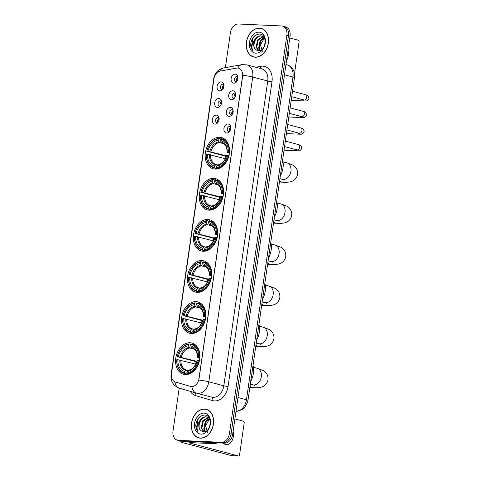 <?xml version="1.0" encoding="UTF-8"?>
<svg xmlns="http://www.w3.org/2000/svg" width="480" height="480" viewBox="0 0 480 480"><rect width="100%" height="100%" fill="white"/><g stroke="black" fill="none" stroke-linecap="round" stroke-linejoin="round"><path stroke-width="0.72" d="M195.954 301.656A16.158 11.856 -75.1 0 0 181.914 315.756A16.158 11.856 -75.1 0 0 189.51 333.168A16.158 11.856 -75.1 0 0 191.376 333.456A16.158 11.856 -75.1 0 0 205.416 319.356A16.158 11.856 -75.1 0 0 197.82 301.944A16.158 11.856 -75.1 0 0 195.954 301.656M213.72 178.374A16.158 11.856 -75.1 0 0 199.68 192.468A16.158 11.856 -75.1 0 0 207.276 209.88A16.158 11.856 -75.1 0 0 209.142 210.168A16.158 11.856 -75.1 0 0 223.182 196.068A16.158 11.856 -75.1 0 0 215.586 178.656A16.158 11.856 -75.1 0 0 213.72 178.374M207.798 219.468A16.158 11.856 -75.1 0 0 193.758 233.562A16.158 11.856 -75.1 0 0 201.354 250.98A16.158 11.856 -75.1 0 0 203.22 251.262A16.158 11.856 -75.1 0 0 217.26 237.168A16.158 11.856 -75.1 0 0 209.664 219.75A16.158 11.856 -75.1 0 0 207.798 219.468M201.876 260.562A16.158 11.856 -75.1 0 0 187.836 274.662A16.158 11.856 -75.1 0 0 195.432 292.074A16.158 11.856 -75.1 0 0 197.298 292.356A16.158 11.856 -75.1 0 0 211.338 278.262A16.158 11.856 -75.1 0 0 203.742 260.85A16.158 11.856 -75.1 0 0 201.876 260.562M190.032 342.75A16.158 11.856 -75.1 0 0 175.992 356.85A16.158 11.856 -75.1 0 0 183.588 374.262A16.158 11.856 -75.1 0 0 185.454 374.55A16.158 11.856 -75.1 0 0 199.494 360.45A16.158 11.856 -75.1 0 0 191.898 343.038A16.158 11.856 -75.1 0 0 190.032 342.75M219.642 137.274A16.158 11.856 -75.1 0 0 205.602 151.374A16.158 11.856 -75.1 0 0 213.198 168.786A16.158 11.856 -75.1 0 0 215.064 169.074A16.158 11.856 -75.1 0 0 229.098 154.974A16.158 11.856 -75.1 0 0 221.508 137.562A16.158 11.856 -75.1 0 0 219.642 137.274M217.458 107.502A4.572 3.354 104.9 0 1 214.716 102.846A4.572 3.354 104.9 0 1 218.754 98.502A4.572 3.354 104.9 0 1 221.1 100.194A4.572 3.354 104.9 0 1 219.312 106.926A4.572 3.354 104.9 0 1 217.458 107.502M221.448 101.232A2.742 2.01 -75.1 0 0 220.812 100.884A2.742 2.01 -75.1 0 0 220.494 100.836A2.742 2.01 -75.1 0 0 218.112 103.224A2.742 2.01 -75.1 0 0 219.402 106.182A2.742 2.01 -75.1 0 0 219.72 106.23A2.742 2.01 -75.1 0 0 220.122 106.2M215.064 124.116A4.572 3.354 104.9 0 1 212.322 119.466A4.572 3.354 104.9 0 1 216.36 115.116A4.572 3.354 104.9 0 1 218.706 116.814A4.572 3.354 104.9 0 1 216.912 123.54A4.572 3.354 104.9 0 1 215.064 124.116M219.054 117.846A2.742 2.01 -75.1 0 0 218.418 117.498A2.742 2.01 -75.1 0 0 218.1 117.45A2.742 2.01 -75.1 0 0 215.718 119.844A2.742 2.01 -75.1 0 0 217.008 122.802A2.742 2.01 -75.1 0 0 217.32 122.85A2.742 2.01 -75.1 0 0 217.728 122.814M219.852 90.882A4.572 3.354 104.9 0 1 217.11 86.226A4.572 3.354 104.9 0 1 221.148 81.882A4.572 3.354 104.9 0 1 223.494 83.574A4.572 3.354 104.9 0 1 221.706 90.306A4.572 3.354 104.9 0 1 219.852 90.882M223.842 84.612A2.742 2.01 -75.1 0 0 223.206 84.264A2.742 2.01 -75.1 0 0 222.888 84.216A2.742 2.01 -75.1 0 0 220.506 86.61A2.742 2.01 -75.1 0 0 221.796 89.568A2.742 2.01 -75.1 0 0 222.114 89.616A2.742 2.01 -75.1 0 0 222.522 89.58M231.48 99.768A4.572 3.354 104.9 0 1 228.744 95.118A4.572 3.354 104.9 0 1 232.776 90.774A4.572 3.354 104.9 0 1 235.122 92.466A4.572 3.354 104.9 0 1 233.334 99.198A4.572 3.354 104.9 0 1 231.48 99.768M235.47 93.498A2.742 2.01 -75.1 0 0 234.834 93.15A2.742 2.01 -75.1 0 0 234.516 93.102A2.742 2.01 -75.1 0 0 232.134 95.496A2.742 2.01 -75.1 0 0 233.424 98.454A2.742 2.01 -75.1 0 0 233.742 98.502A2.742 2.01 -75.1 0 0 234.15 98.466M229.086 116.388A4.572 3.354 104.9 0 1 226.344 111.738A4.572 3.354 104.9 0 1 230.382 107.388A4.572 3.354 104.9 0 1 232.728 109.08A4.572 3.354 104.9 0 1 230.94 115.812A4.572 3.354 104.9 0 1 229.086 116.388M233.076 110.118A2.742 2.01 -75.1 0 0 232.44 109.77A2.742 2.01 -75.1 0 0 232.122 109.722A2.742 2.01 -75.1 0 0 229.74 112.116A2.742 2.01 -75.1 0 0 231.03 115.074A2.742 2.01 -75.1 0 0 231.348 115.122A2.742 2.01 -75.1 0 0 231.756 115.086M226.692 133.008A4.572 3.354 104.9 0 1 223.95 128.352A4.572 3.354 104.9 0 1 227.988 124.008A4.572 3.354 104.9 0 1 230.334 125.7A4.572 3.354 104.9 0 1 228.546 132.432A4.572 3.354 104.9 0 1 226.692 133.008M230.682 126.738A2.742 2.01 -75.1 0 0 230.046 126.39A2.742 2.01 -75.1 0 0 229.728 126.342A2.742 2.01 -75.1 0 0 227.346 128.736A2.742 2.01 -75.1 0 0 228.636 131.688A2.742 2.01 -75.1 0 0 228.954 131.742A2.742 2.01 -75.1 0 0 229.362 131.706M233.874 83.154A4.572 3.354 104.9 0 1 231.138 78.498A4.572 3.354 104.9 0 1 235.17 74.154A4.572 3.354 104.9 0 1 237.522 75.846A4.572 3.354 104.9 0 1 235.728 82.578A4.572 3.354 104.9 0 1 233.874 83.154M237.864 76.884A2.742 2.01 -75.1 0 0 237.228 76.536A2.742 2.01 -75.1 0 0 236.916 76.488A2.742 2.01 -75.1 0 0 234.528 78.882A2.742 2.01 -75.1 0 0 235.818 81.834A2.742 2.01 -75.1 0 0 236.136 81.888A2.742 2.01 -75.1 0 0 236.544 81.852M220.38 105.882A2.742 2.01 104.9 0 1 221.514 101.628M217.986 122.502A2.742 2.01 104.9 0 1 219.12 118.248M222.774 89.268A2.742 2.01 104.9 0 1 223.908 85.014M234.402 98.154A2.742 2.01 104.9 0 1 235.536 93.9M232.008 114.774A2.742 2.01 104.9 0 1 233.142 110.52M229.614 131.388A2.742 2.01 104.9 0 1 230.748 127.134M236.796 81.534A2.742 2.01 104.9 0 1 237.93 77.28M236.496 68.118A8.232 6.036 104.9 0 1 237.576 68.04A8.232 6.036 104.9 0 1 238.524 68.19A8.232 6.036 104.9 0 1 242.502 76.416L198.936 378.78A8.232 6.036 104.9 0 1 190.722 386.46A8.232 6.036 104.9 0 1 190.626 386.436L175.356 382.014A8.232 6.036 104.9 0 1 171.468 373.812L213.972 78.852A8.232 6.036 104.9 0 1 220.158 71.106L236.496 68.118M259.482 28.122A14.784 10.848 -75.1 0 0 246.63 41.022A14.784 10.848 -75.1 0 0 253.584 56.952A14.784 10.848 -75.1 0 0 255.288 57.216A14.784 10.848 -75.1 0 0 268.134 44.316A14.784 10.848 -75.1 0 0 261.186 28.38A14.784 10.848 -75.1 0 0 259.482 28.122M253.722 56.832A14.784 10.848 -75.1 0 0 254.394 57.126M204.582 409.074A14.784 10.848 -75.1 0 0 191.736 421.974A14.784 10.848 -75.1 0 0 198.684 437.91A14.784 10.848 -75.1 0 0 200.388 438.168A14.784 10.848 -75.1 0 0 213.24 425.268A14.784 10.848 -75.1 0 0 206.292 409.338A14.784 10.848 -75.1 0 0 204.582 409.074M198.822 437.79A14.784 10.848 -75.1 0 0 199.494 438.078M242.772 75.258L198.852 380.022A10.668 1.146 8.2 0 1 208.806 381.804A12.192 8.946 104.9 0 1 198.042 393.396A12.192 8.946 104.9 0 1 196.638 393.18A12.192 8.946 104.9 0 1 196.5 393.144A10.668 7.248 106.1 0 1 196.398 393.114L211.644 397.176A12.192 8.946 -75.1 0 0 213.054 397.392A12.192 8.946 -75.1 0 0 223.818 385.8L267.732 81.036A12.192 8.946 -75.1 0 0 261.834 68.844L246.822 64.848A12.192 8.946 104.9 0 1 252.72 77.04A10.668 1.146 -171.8 0 0 242.772 75.258M179.19 388.134L173.004 431.046A9.144 6.708 -75.1 0 0 177.432 440.19L180.63 441.042A9.144 6.708 -75.1 0 0 181.686 441.204L224.592 443.142L222.99 442.716A9.144 6.708 -75.1 0 0 231.06 434.022L288.468 35.67A9.144 6.708 -75.1 0 0 284.04 26.526A9.144 6.708 -75.1 0 1 288.468 35.67L231.06 434.022A9.144 6.708 -75.1 0 1 222.99 442.716L180.084 440.778L222.99 442.716L221.388 442.29A9.144 6.708 -75.1 0 0 229.458 433.596L286.866 35.244A9.144 6.708 -75.1 0 0 282.444 26.1A9.144 6.708 -75.1 0 0 281.388 25.938L238.482 24A9.144 6.708 -75.1 0 0 230.412 32.694L225.372 67.656M179.028 440.616A9.144 6.708 -75.1 0 0 180.084 440.778A9.144 6.708 -75.1 0 1 179.028 440.616M174.894 381.852A10.668 7.248 106.1 0 0 179.382 388.194L196.398 393.114A10.668 7.248 106.1 0 1 191.898 386.67L190.92 386.514M177.432 440.19A9.144 6.708 -75.1 0 0 178.482 440.352L221.388 442.29M207.078 409.59A14.784 10.848 -75.1 0 0 206.352 409.512M261.978 28.638A14.784 10.848 -75.1 0 0 261.246 28.554M224.592 443.142A9.144 6.708 -75.1 0 0 232.662 434.448L290.064 36.096A9.144 6.708 -75.1 0 0 285.642 26.952L282.444 26.1M255.306 57.066A14.634 10.734 -75.1 0 0 268.026 44.298A14.634 10.734 -75.1 0 0 261.144 28.53A14.634 10.734 -75.1 0 0 259.458 28.272A14.634 10.734 -75.1 0 0 246.744 41.04A14.634 10.734 -75.1 0 0 253.62 56.808A14.634 10.734 -75.1 0 0 255.306 57.066M262.44 51.558L260.502 44.784L264.462 37.866M259.974 50.628L258.636 47.976L260.142 40.59L264.204 37.386M260.346 50.49L259.272 48.144L260.778 40.758L264.39 37.71M258.708 50.862L256.098 47.298L257.598 39.912L263.076 36.486M258.972 50.85L256.734 47.466L258.234 40.08L263.37 36.678M255.852 49.764L258.156 50.85C265.914 51.882 267.99 34.164 259.74 34.068C254.7 34.404 251.676 37.776 250.68 44.178C250.686 46.812 251.394 48.936 252.81 50.544C251.202 47.076 251.874 43.428 254.826 39.606A7.62 5.592 -75.1 0 0 255.852 49.764C251.406 46.542 255.546 35.202 261.546 35.988L262.164 36.066M254.826 39.606C256.44 37.074 258.468 35.808 260.91 35.82L264.276 37.464M258.894 32.166A10.668 7.83 -75.1 0 0 249.48 42.312A10.668 7.83 -75.1 0 0 255.87 53.166A10.668 7.83 -75.1 0 0 265.29 43.026A10.668 7.83 -75.1 0 0 258.894 32.166M252.81 50.544L251.268 47.382L253.068 37.932L255.654 35.124M286.56 60.42A9.756 6.546 92.6 0 0 288.252 55.62A9.756 6.546 92.6 0 0 288.018 50.31M294.492 73.752L299.064 41.994A1.524 1.02 92.6 0 0 298.284 40.224L289.8 37.968M200.412 438.018A14.634 10.734 -75.1 0 0 213.126 425.256A14.634 10.734 -75.1 0 0 206.25 409.482A14.634 10.734 -75.1 0 0 204.564 409.224A14.634 10.734 -75.1 0 0 191.844 421.992A14.634 10.734 -75.1 0 0 198.726 437.76A14.634 10.734 -75.1 0 0 200.412 438.018M207.54 432.516L205.602 425.742L209.562 418.818M205.08 431.586L203.742 428.928L205.248 421.542L209.304 418.344M205.446 431.448L204.378 429.096L205.878 421.71L209.496 418.662M203.808 431.82L201.198 428.256L202.704 420.864L208.182 417.444M204.072 431.802L201.834 428.424L203.34 421.038L208.47 417.63M200.958 430.716L203.262 431.802C211.02 432.84 213.09 415.116 204.846 415.02C199.8 415.362 196.782 418.734 195.786 425.13C195.786 427.77 196.494 429.888 197.91 431.496C196.308 428.028 196.98 424.386 199.926 420.564A7.62 5.592 -75.1 0 0 200.958 430.716C196.506 427.494 200.652 416.154 206.652 416.946L207.27 417.024M199.926 420.564C201.54 418.026 203.568 416.766 206.016 416.772L209.376 418.422M204 413.124A10.668 7.83 -75.1 0 0 194.586 423.264A10.668 7.83 -75.1 0 0 200.976 434.124A10.668 7.83 -75.1 0 0 210.39 423.978A10.668 7.83 -75.1 0 0 204 413.124M197.91 431.496L196.368 428.334L198.174 418.89L200.754 416.076M217.554 168.846L214.488 168.036L214.176 167.322A14.508 10.644 -75.1 0 1 206.448 154.194L207.492 154.236A13.11 9.618 -75.1 0 0 214.374 165.936L216.252 164.55L217.71 164.94M225.396 158.7L207.492 154.236M225.324 158.682A14.478 10.626 104.9 0 1 225.714 156.198L206.88 151.194A14.508 10.644 -75.1 0 1 218.268 138.924L218.07 140.316A13.11 9.618 -75.1 0 0 207.924 151.242L226.5 155.88M223.926 143.754L219.426 142.56L218.07 140.316M280.35 175.746A16.764 12.3 -75.1 0 0 282.63 159.924M216.75 168.138A15.12 11.094 -75.1 0 0 228.678 155.286L227.826 155.16A14.508 10.644 -75.1 0 1 216.438 167.424L216.75 168.138L218.478 168.594M229.014 155.376L228.678 155.286M206.448 154.194L206.394 154.278A15.12 11.094 -75.1 0 0 213.864 167.892A15.12 11.094 -75.1 0 0 214.488 168.036M218.268 138.924L218.754 138.426A15.12 11.094 -75.1 0 0 206.826 151.278M218.754 138.426L220.626 138.924M216.438 167.424L216.636 166.038A13.11 9.618 -75.1 0 0 226.782 155.112L227.826 155.16M214.374 165.936L214.176 167.322M207.924 151.242L206.88 151.194M226.782 155.112L227.028 155.478M218.514 164.652L216.636 166.038M229.11 152.286A15.12 11.094 -75.1 0 0 221.64 138.672A15.12 11.094 -75.1 0 0 221.016 138.528L220.53 139.026A14.508 10.644 -75.1 0 1 228.258 152.16L229.47 152.382M228.258 152.16L227.214 152.112A13.11 9.618 -75.1 0 0 220.326 140.418L220.53 139.026M229.41 153L227.214 152.112M220.326 140.418L221.04 142.026L222.042 142.758M227.46 152.478L227.088 152.304A11.724 8.604 -75.1 0 0 221.04 142.026M226.398 156.228L225.714 156.198M211.632 209.946L208.566 209.13L208.254 208.416A14.508 10.644 -75.1 0 1 200.526 195.288L201.57 195.336A13.11 9.618 -75.1 0 0 208.458 207.03L210.33 205.644L211.788 206.034M219.48 199.8L201.57 195.336M219.402 199.776A14.478 10.626 104.9 0 1 219.792 197.298L200.958 192.288A14.508 10.644 -75.1 0 1 212.346 180.018L212.148 181.41A13.11 9.618 -75.1 0 0 202.002 192.336L220.578 196.98M218.004 184.854L213.504 183.654L212.148 181.41M274.428 216.84A16.764 12.3 -75.1 0 0 276.708 201.024M210.828 209.232A15.12 11.094 -75.1 0 0 222.756 196.38L221.904 196.254A14.508 10.644 -75.1 0 1 210.516 208.518L210.828 209.232L212.562 209.694M223.092 196.47L222.756 196.38M200.526 195.288L200.472 195.372A15.12 11.094 -75.1 0 0 207.942 208.986A15.12 11.094 -75.1 0 0 208.566 209.13M212.346 180.018L212.832 179.526A15.12 11.094 -75.1 0 0 200.904 192.372M212.832 179.526L214.704 180.018M210.516 208.518L210.714 207.132A13.11 9.618 -75.1 0 0 220.86 196.206L221.904 196.254M208.458 207.03L208.254 208.416M202.002 192.336L200.958 192.288M220.86 196.206L221.106 196.572M212.592 205.746L210.714 207.132M204.552 195.828A11.28 8.274 -75.1 0 0 210.144 205.602A11.28 8.274 -75.1 0 0 210.294 205.638L210.33 205.644M223.188 193.38A15.12 11.094 -75.1 0 0 215.718 179.766A15.12 11.094 -75.1 0 0 215.094 179.628L214.608 180.12A14.508 10.644 -75.1 0 1 222.336 193.254L223.548 193.476M222.336 193.254L221.292 193.206A13.11 9.618 -75.1 0 0 214.404 181.512L214.608 180.12M223.488 194.094L221.292 193.206M214.404 181.512L215.118 183.12L216.12 183.852M221.538 193.572L221.166 193.404A11.724 8.604 -75.1 0 0 215.118 183.12M220.476 197.328L219.792 197.298M205.71 251.04L202.644 250.224L202.332 249.516A14.508 10.644 -75.1 0 1 194.604 236.382L195.648 236.43A13.11 9.618 -75.1 0 0 202.536 248.124L204.408 246.744L205.866 247.128M213.558 240.894L195.648 236.43M213.48 240.876A14.478 10.626 104.9 0 1 213.87 238.392L195.036 233.382A14.508 10.644 -75.1 0 1 206.424 221.118L206.226 222.504A13.11 9.618 -75.1 0 0 196.08 233.43L214.662 238.074M212.082 225.948L207.582 224.748L206.226 222.504M268.506 257.934A16.764 12.3 -75.1 0 0 270.786 242.118M204.906 250.326A15.12 11.094 -75.1 0 0 216.834 237.474L215.982 237.348A14.508 10.644 -75.1 0 1 204.594 249.618L204.906 250.326L206.64 250.788M217.17 237.564L216.834 237.474M194.604 236.382L194.55 236.466A15.12 11.094 -75.1 0 0 202.02 250.08A15.12 11.094 -75.1 0 0 202.644 250.224M206.424 221.118L206.91 220.62A15.12 11.094 -75.1 0 0 194.982 233.466M206.91 220.62L208.782 221.118M204.594 249.618L204.792 248.226A13.11 9.618 -75.1 0 0 214.938 237.3L215.982 237.348M202.536 248.124L202.332 249.516M196.08 233.43L195.036 233.382M214.938 237.3L215.184 237.672M206.67 246.846L204.792 248.226M198.63 236.922A11.28 8.274 -75.1 0 0 204.222 246.696L204.408 246.744M217.266 234.474A15.12 11.094 -75.1 0 0 209.796 220.86A15.12 11.094 -75.1 0 0 209.172 220.722L208.686 221.22A14.508 10.644 -75.1 0 1 216.414 234.348L217.626 234.57M216.414 234.348L215.37 234.3A13.11 9.618 -75.1 0 0 208.482 222.606L208.686 221.22M217.566 235.188L215.37 234.3M208.482 222.606L209.196 224.22L210.198 224.946M215.616 234.672L215.244 234.498A11.724 8.604 -75.1 0 0 209.196 224.22M214.554 238.422L213.87 238.392M199.788 292.134L196.722 291.318L196.41 290.61A14.508 10.644 -75.1 0 1 188.682 277.476L189.726 277.524A13.11 9.618 -75.1 0 0 196.614 289.218L198.486 287.838L199.944 288.222M207.636 281.988L189.726 277.524M207.558 281.97A14.478 10.626 104.9 0 1 207.948 279.486L189.114 274.476A14.508 10.644 -75.1 0 1 200.502 262.212L200.304 263.598A13.11 9.618 -75.1 0 0 190.158 274.524L208.74 279.168M206.16 267.042L201.66 265.842L200.304 263.598M262.584 299.034A16.764 12.3 -75.1 0 0 264.864 283.212M198.984 291.42A15.12 11.094 -75.1 0 0 210.912 278.568L210.06 278.442A14.508 10.644 -75.1 0 1 198.672 290.712L198.984 291.42L200.718 291.882M211.248 278.658L210.912 278.568M188.682 277.476L188.628 277.566A15.12 11.094 -75.1 0 0 196.098 291.18A15.12 11.094 -75.1 0 0 196.722 291.318M200.502 262.212L200.988 261.714A15.12 11.094 -75.1 0 0 189.06 274.566M200.988 261.714L202.86 262.212M198.672 290.712L198.87 289.32A13.11 9.618 -75.1 0 0 209.016 278.394L210.06 278.442M196.614 289.218L196.41 290.61M190.158 274.524L189.114 274.476M209.016 278.394L209.262 278.766M200.748 287.94L198.87 289.32M192.708 278.016A11.28 8.274 -75.1 0 0 198.3 287.79L198.486 287.838M211.344 275.568A15.12 11.094 -75.1 0 0 203.874 261.954A15.12 11.094 -75.1 0 0 203.25 261.816L202.764 262.314A14.508 10.644 -75.1 0 1 210.492 275.442L211.704 275.664M210.492 275.442L209.448 275.394A13.11 9.618 -75.1 0 0 202.56 263.7L202.764 262.314M211.644 276.282L209.448 275.394M202.56 263.7L203.274 265.314L204.276 266.04M209.694 275.766L209.322 275.592A11.724 8.604 -75.1 0 0 203.274 265.314M208.632 279.516L207.948 279.486M193.866 333.228L190.8 332.412L190.488 331.704A14.508 10.644 -75.1 0 1 182.76 318.57L183.804 318.618A13.11 9.618 -75.1 0 0 190.692 330.318L192.564 328.932L194.022 329.322M201.714 323.082L183.804 318.618M201.636 323.064A14.478 10.626 104.9 0 1 202.026 320.58L183.192 315.57A14.508 10.644 -75.1 0 1 194.58 303.306L194.382 304.692A13.11 9.618 -75.1 0 0 184.236 315.618L202.818 320.262M200.238 308.136L195.738 306.936L194.382 304.692M256.662 340.128A16.764 12.3 -75.1 0 0 258.942 324.306M193.062 332.514A15.12 11.094 -75.1 0 0 204.99 319.668L204.138 319.536A14.508 10.644 -75.1 0 1 192.75 331.806L193.062 332.514L194.796 332.976M205.326 319.758L204.99 319.668M182.76 318.57L182.706 318.66A15.12 11.094 -75.1 0 0 190.176 332.274A15.12 11.094 -75.1 0 0 190.8 332.412M194.58 303.306L195.066 302.808A15.12 11.094 -75.1 0 0 183.138 315.66M195.066 302.808L196.938 303.306M192.75 331.806L192.948 330.42A13.11 9.618 -75.1 0 0 203.094 319.494L204.138 319.536M190.692 330.318L190.488 331.704M184.236 315.618L183.192 315.57M203.094 319.494L203.34 319.86M194.826 329.034L192.948 330.42M186.786 319.11A11.28 8.274 -75.1 0 0 192.378 328.884A11.28 8.274 -75.1 0 0 192.528 328.92L192.564 328.932M205.422 316.668A15.12 11.094 -75.1 0 0 197.952 303.054A15.12 11.094 -75.1 0 0 197.328 302.91L196.842 303.408A14.508 10.644 -75.1 0 1 204.57 316.542L205.782 316.764M204.57 316.542L203.526 316.494A13.11 9.618 -75.1 0 0 196.638 304.794L196.842 303.408M205.722 317.376L203.526 316.494M196.638 304.794L197.352 306.408L198.354 307.134M203.772 316.86L203.4 316.686A11.724 8.604 -75.1 0 0 197.352 306.408M202.71 320.61L202.026 320.58M187.944 374.322L184.878 373.506L184.566 372.798A14.508 10.644 -75.1 0 1 176.838 359.67L177.882 359.712A13.11 9.618 -75.1 0 0 184.77 371.412L186.642 370.026L188.1 370.416M195.792 364.176L177.882 359.712M195.714 364.158A14.478 10.626 104.9 0 1 196.104 361.674L177.27 356.67A14.508 10.644 -75.1 0 1 188.658 344.4L188.46 345.786A13.11 9.618 -75.1 0 0 178.314 356.712L196.896 361.356M194.316 349.23L189.816 348.03L188.46 345.786M250.74 381.222A16.764 12.3 -75.1 0 0 253.02 365.4M187.14 373.608A15.12 11.094 -75.1 0 0 199.068 360.762L198.216 360.636A14.508 10.644 -75.1 0 1 186.828 372.9L187.14 373.608L188.874 374.07M199.404 360.852L199.068 360.762M176.838 359.67L176.784 359.754A15.12 11.094 -75.1 0 0 184.254 373.368A15.12 11.094 -75.1 0 0 184.878 373.506M188.658 344.4L189.144 343.902A15.12 11.094 -75.1 0 0 177.216 356.754M189.144 343.902L191.016 344.4M186.828 372.9L187.026 371.514A13.11 9.618 -75.1 0 0 197.172 360.588L198.216 360.636M184.77 371.412L184.566 372.798M178.314 356.712L177.27 356.67M197.172 360.588L197.418 360.954M188.904 370.128L187.026 371.514M199.5 357.762A15.12 11.094 -75.1 0 0 192.03 344.148A15.12 11.094 -75.1 0 0 191.406 344.004L190.92 344.502A14.508 10.644 -75.1 0 1 198.648 357.636L199.86 357.858M198.648 357.636L197.604 357.588A13.11 9.618 -75.1 0 0 190.716 345.888L190.92 344.502M199.8 358.476L197.604 357.588M190.716 345.888L191.43 347.502L192.432 348.228M197.85 357.954L197.478 357.78A11.724 8.604 -75.1 0 0 191.43 347.502M196.788 361.704L196.104 361.674M237.75 77.4A4.572 3.354 -75.1 0 0 236.94 79.092L237.834 79.224M237.174 80.97L236.676 80.892A4.572 3.354 -75.1 0 0 236.7 81.342M235.356 94.02A4.572 3.354 -75.1 0 0 234.546 95.712L235.44 95.844M234.78 97.584L234.282 97.512A4.572 3.354 -75.1 0 0 234.306 97.962M232.962 110.634A4.572 3.354 -75.1 0 0 232.146 112.332L233.046 112.464M232.38 114.204L231.888 114.132A4.572 3.354 -75.1 0 0 231.912 114.582M230.568 127.254A4.572 3.354 -75.1 0 0 229.752 128.946L230.652 129.078M229.986 130.824L229.494 130.746A4.572 3.354 -75.1 0 0 229.518 131.196M223.728 85.128A4.572 3.354 -75.1 0 0 222.912 86.826L223.812 86.958M223.146 88.698L222.654 88.626A4.572 3.354 -75.1 0 0 222.678 89.076M221.334 101.748A4.572 3.354 -75.1 0 0 220.518 103.44L221.418 103.572M220.752 105.312L220.26 105.24A4.572 3.354 -75.1 0 0 220.284 105.69M218.94 118.368A4.572 3.354 -75.1 0 0 218.124 120.06L219.024 120.192M218.358 121.932L217.866 121.86A4.572 3.354 -75.1 0 0 217.89 122.31M223.212 443.082A9.756 6.546 92.6 0 0 226.506 444.618A9.756 6.546 92.6 0 0 233.352 436.578A9.756 6.546 92.6 0 0 233.124 431.268M180.702 441.06A12.192 1.308 -171.8 0 0 179.928 441.396A12.192 1.308 -171.8 0 0 182.964 442.728L231.594 455.67L238.374 455.976L189.738 443.034A3.048 0.33 8.2 0 1 188.976 442.698A3.048 0.33 8.2 0 1 189.99 442.602L213.606 443.67L208.968 442.434M231.894 455.682A1.524 1.02 -87.4 0 1 231.744 455.694A1.524 1.02 -87.4 0 1 231.594 455.67M238.374 455.976A1.524 1.02 92.6 0 0 238.518 456A1.524 1.02 92.6 0 0 239.586 454.746L244.17 422.946A1.524 1.02 92.6 0 0 243.384 421.182L234.9 418.926M218.196 442.854L213.804 443.658A1.524 1.116 104.9 0 1 213.606 443.67M224.196 443.124A9.756 6.546 -87.4 0 1 223.686 443.502M228.072 386.436A3.048 0.33 8.2 0 1 223.818 385.8L208.806 381.804L252.72 77.04L267.732 81.036A3.048 0.33 8.2 0 0 271.992 81.672L228.072 386.436A15.24 11.184 104.9 0 1 214.62 400.926A15.24 11.184 104.9 0 1 212.694 400.608L195.678 395.688A15.24 11.184 104.9 0 1 190.32 391.356M246.822 64.848L241.788 64.65A10.668 6.852 79.6 0 0 237.822 68.058M171.378 374.688A10.668 1.146 -171.8 0 0 171.066 374.904L213.792 78.39A10.668 1.146 8.2 0 1 214.092 78.174M171.066 374.904C170.466 381.288 173.238 385.716 179.382 388.194A10.668 7.248 106.1 0 0 179.478 388.224L196.296 393.084M213.792 78.39C214.74 72.93 218.004 69.456 223.578 67.98A10.668 6.852 79.6 0 0 219.708 71.208M255.774 67.236L260.868 66.3A15.24 11.184 104.9 0 1 271.992 81.672M229.458 433.596L232.662 434.448M286.866 35.244L290.064 36.096M178.482 440.352L181.686 441.204M260.868 66.3A3.048 1.956 -100.4 0 1 260.124 68.388M195.336 392.808A3.048 2.07 -73.9 0 1 195.678 395.688M211.572 397.158A3.048 2.07 -73.9 0 1 212.694 400.608M235.992 411.372A12.192 8.946 -75.1 0 0 246.456 399.774L292.962 77.01A12.192 8.946 -75.1 0 0 287.07 64.818C291.606 66.336 293.028 69.36 293.346 70.068C294.492 72.432 294.87 74.97 294.48 77.676L247.974 400.44A6.096 0.654 8.2 0 0 246.456 399.774L237.984 397.518M284.496 74.76L292.962 77.01A6.096 0.654 8.2 0 1 294.48 77.676M283.02 161.82L286.794 162.822A8.538 6.264 104.9 0 1 290.922 171.36A8.538 6.264 104.9 0 1 283.392 179.472A8.538 6.264 104.9 0 1 282.408 179.322L284.604 180.006M286.794 162.822L292.86 165.072C294.048 165.534 298.122 168.528 297.6 174.288C296.562 179.352 292.914 181.056 291.828 181.362C289.896 182.148 286.842 182.418 282.678 182.184A8.538 5.724 -87.4 0 1 279.642 180.684M210.474 154.728A11.28 8.274 -75.1 0 0 216.066 164.502M219.426 142.56A11.28 8.274 -75.1 0 0 210.906 151.728M217.74 164.91A11.724 8.604 -75.1 0 0 226.656 155.304C224.886 160.86 222.084 163.968 218.244 164.634M209.43 154.53A11.724 8.604 -75.1 0 0 215.484 164.808M218.778 141.924A11.724 8.604 -75.1 0 0 209.862 151.53M227.088 152.316C227.22 147.57 225.144 144.882 225.186 145.074C224.892 144.336 223.788 143.55 221.868 142.704A11.28 8.274 -75.1 0 0 221.682 142.662M277.098 202.914L280.872 203.922A8.538 6.264 104.9 0 1 285 212.454A8.538 6.264 104.9 0 1 277.47 220.566A8.538 6.264 104.9 0 1 276.486 220.416L278.682 221.1M280.872 203.922L286.938 206.172C288.126 206.628 292.2 209.622 291.678 215.382C290.64 220.446 286.992 222.15 285.906 222.456C283.974 223.242 280.92 223.518 276.756 223.278A8.538 5.724 -87.4 0 1 273.72 221.778M213.504 183.654A11.28 8.274 -75.1 0 0 204.984 192.828M211.818 206.004A11.724 8.604 -75.1 0 0 220.734 196.398C218.964 201.954 216.162 205.062 212.322 205.728M203.508 195.624A11.724 8.604 -75.1 0 0 209.562 205.902M212.856 183.018A11.724 8.604 -75.1 0 0 203.94 192.624M221.166 193.41C221.298 188.664 219.222 185.976 219.264 186.168C218.97 185.43 217.866 184.644 215.946 183.798A11.28 8.274 -75.1 0 0 215.76 183.756M271.176 244.008L274.95 245.016A8.538 6.264 104.9 0 1 279.078 253.548A8.538 6.264 104.9 0 1 271.548 261.66A8.538 6.264 104.9 0 1 270.564 261.51L272.76 262.194M274.95 245.016L281.016 247.266C282.204 247.722 286.278 250.722 285.756 256.476C284.718 261.54 281.07 263.25 279.984 263.55C278.052 264.336 274.998 264.612 270.834 264.372A8.538 5.724 -87.4 0 1 267.798 262.872M207.582 224.748A11.28 8.274 -75.1 0 0 199.062 233.922M205.896 247.098A11.724 8.604 -75.1 0 0 214.812 237.498C213.042 243.048 210.24 246.156 206.4 246.828M197.586 236.718A11.724 8.604 -75.1 0 0 203.64 246.996M206.934 224.118A11.724 8.604 -75.1 0 0 198.018 233.718M215.244 234.504C215.376 229.758 213.3 227.07 213.342 227.262C213.048 226.524 211.944 225.738 210.024 224.898A11.28 8.274 -75.1 0 0 209.838 224.85M265.254 285.102L269.028 286.11A8.538 6.264 104.9 0 1 273.156 294.642A8.538 6.264 104.9 0 1 265.626 302.754A8.538 6.264 104.9 0 1 264.642 302.604L266.838 303.288M269.028 286.11L275.094 288.36C276.282 288.816 280.362 291.816 279.84 297.57C278.796 302.634 275.148 304.344 274.062 304.644C272.13 305.43 269.082 305.706 264.912 305.466A8.538 5.724 -87.4 0 1 261.876 303.972M201.66 265.842A11.28 8.274 -75.1 0 0 193.14 275.016M199.974 288.192A11.724 8.604 -75.1 0 0 208.89 278.592M191.664 277.812A11.724 8.604 -75.1 0 0 197.718 288.09M201.012 265.212A11.724 8.604 -75.1 0 0 192.096 274.812M209.322 275.604C209.454 270.858 207.378 268.164 207.42 268.362C207.126 267.624 206.022 266.832 204.102 265.992A11.28 8.274 -75.1 0 0 203.916 265.944M259.332 326.202L263.106 327.204A8.538 6.264 104.9 0 1 267.234 335.736A8.538 6.264 104.9 0 1 259.704 343.854A8.538 6.264 104.9 0 1 258.72 343.698L260.916 344.388M263.106 327.204L269.172 329.454C270.36 329.91 274.44 332.91 273.918 338.664C272.874 343.734 269.226 345.438 268.14 345.738C266.208 346.524 263.16 346.8 258.99 346.56A8.538 5.724 -87.4 0 1 255.954 345.066M195.738 306.936A11.28 8.274 -75.1 0 0 187.218 316.11M194.052 329.286A11.724 8.604 -75.1 0 0 202.968 319.686C201.198 325.242 198.396 328.35 194.556 329.016M185.742 318.906A11.724 8.604 -75.1 0 0 191.796 329.184M195.09 306.306A11.724 8.604 -75.1 0 0 186.174 315.906M203.4 316.698C203.532 311.952 201.456 309.258 201.498 309.456C201.204 308.718 200.1 307.926 198.18 307.086A11.28 8.274 -75.1 0 0 197.994 307.038M253.41 367.296L257.184 368.298A8.538 6.264 104.9 0 1 261.312 376.836A8.538 6.264 104.9 0 1 253.782 384.948A8.538 6.264 104.9 0 1 252.798 384.798L254.994 385.482M257.184 368.298L263.25 370.548C264.438 371.01 268.518 374.004 267.996 379.764C266.952 384.828 263.304 386.532 262.218 386.838C260.286 387.624 257.238 387.894 253.068 387.66A8.538 5.724 -87.4 0 1 250.032 386.16M180.864 360.204A11.28 8.274 -75.1 0 0 186.456 369.978M189.816 348.03A11.28 8.274 -75.1 0 0 181.296 357.204M188.13 370.386A11.724 8.604 -75.1 0 0 197.046 360.78C195.276 366.336 192.474 369.444 188.634 370.11M179.82 360A11.724 8.604 -75.1 0 0 185.874 370.284M189.168 347.4A11.724 8.604 -75.1 0 0 180.252 357.006M197.478 357.792C197.61 353.046 195.534 350.352 195.576 350.55C195.282 349.812 194.178 349.02 192.258 348.18A11.28 8.274 -75.1 0 0 192.072 348.132M292.524 91.248L305.442 94.686A2.742 2.01 104.9 0 1 306.738 97.602A2.742 2.01 104.9 0 1 304.344 100.038A2.742 2.01 104.9 0 1 304.026 99.99L304.488 100.038M305.442 94.686C306.852 95.424 308.274 94.428 308.934 98.568C306.888 101.76 306.576 100.752 304.098 100.938A2.742 1.842 -87.4 0 1 302.61 99.612M290.13 107.868L303.048 111.306A2.742 2.01 104.9 0 1 304.344 114.216A2.742 2.01 104.9 0 1 301.95 116.658A2.742 2.01 104.9 0 1 301.632 116.61L302.094 116.658M303.048 111.306C304.458 112.044 305.874 111.042 306.54 115.188C304.488 118.38 304.182 117.372 301.704 117.558A2.742 1.842 -87.4 0 1 300.21 116.232M287.736 124.488L300.648 127.926A2.742 2.01 104.9 0 1 301.95 130.836A2.742 2.01 104.9 0 1 299.556 133.272A2.742 2.01 104.9 0 1 299.238 133.224L299.694 133.272M300.648 127.926C302.064 128.664 303.48 127.662 304.146 131.808C302.094 134.994 301.782 133.986 299.31 134.178A2.742 1.842 -87.4 0 1 297.816 132.846M285.342 141.102L298.254 144.54A2.742 2.01 104.9 0 1 299.556 147.456A2.742 2.01 104.9 0 1 297.162 149.892A2.742 2.01 104.9 0 1 296.844 149.844L297.3 149.892M298.254 144.54C299.67 145.278 301.086 144.282 301.752 148.422C299.7 151.614 299.388 150.606 296.916 150.792A2.742 1.842 -87.4 0 1 295.422 149.466M189.738 443.034L189.798 442.596M209.268 442.452L213.804 443.658M241.788 64.65L223.578 67.98M247.974 400.44L247.656 402.012L244.302 408.078L242.508 409.602L235.98 411.438M287.07 64.818L285.972 64.53M262.65 28.926L261.144 28.53M255.12 57.204L253.62 56.808M207.75 409.884L206.25 409.482M200.226 438.162L198.726 437.76M282.678 182.184L279.444 182.034M217.5 168.858L213.864 167.892M225.276 139.638L221.64 138.672M279.93 178.662L282.408 179.322M276.756 223.278L273.522 223.134M211.578 209.958L207.942 208.986M219.354 180.732L215.718 179.766M274.008 219.756L276.486 220.416M270.834 264.372L267.6 264.228M205.656 251.052L202.02 250.08M213.432 221.826L209.796 220.86M268.086 260.85L270.564 261.51M264.912 305.466L261.678 305.322M199.734 292.146L196.098 291.18M200.478 287.922C204.318 287.256 207.12 284.148 208.89 278.598M207.51 262.926L203.874 261.954M262.164 301.95L264.642 302.604M258.99 346.56L255.756 346.416M193.812 333.24L190.176 332.274M201.588 304.02L197.952 303.054M256.242 343.044L258.72 343.698M253.068 387.66L249.834 387.51M187.89 374.334L184.254 373.368M195.666 345.114L192.03 344.148M250.32 384.138L252.798 384.798M304.098 100.938L291.216 100.356M291.738 96.72L304.026 99.99M301.704 117.558L288.822 116.976M289.344 113.334L301.632 116.61M299.31 134.178L286.422 133.596M286.95 129.954L299.238 133.224M296.916 150.792L284.028 150.21M284.556 146.574L296.844 149.844M179.928 441.396L180 440.874M238.518 456L231.744 455.694"/></g></svg>
